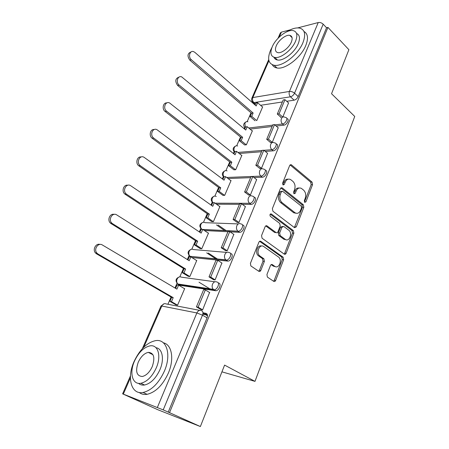 <?xml version="1.0" encoding="UTF-8"?>
<svg xmlns="http://www.w3.org/2000/svg" width="449" height="449" viewBox="0 0 449 449"><rect width="100%" height="100%" fill="white"/><g stroke="black" fill="none" stroke-linecap="round" stroke-linejoin="round"><path stroke-width="0.67" d="M304.697 202.347L305.932 201.842L312.555 184.646L312.061 182.109L291.306 164.738L289.672 165.524L282.634 183.063L283.1 184.971L284.312 184.416L285.222 182.131C286.557 179.364 288.353 178.511 290.615 179.572L292.877 181.362C295.015 183.534 295.565 186.301 294.533 189.669L293.64 191.936L294.005 193.749L295.274 193.25L296.16 190.988C297.463 188.232 299.214 187.379 301.425 188.412L303.603 190.146C305.679 192.256 306.218 194.984 305.213 198.318L304.343 200.563L304.697 202.347M304.444 202.044L311.168 184.679L310.674 182.148L290.071 164.912M282.803 184.691L283.841 182.171L285.222 182.131M293.775 193.491L294.774 191.005L296.16 190.988M266.942 274.524L267.374 277.061L273.75 281.366C274.535 281.759 275.175 281.444 275.658 280.423L283.622 259.758L283.134 257.204L260.875 241.349C260.066 240.905 259.404 241.192 258.893 242.213L250.413 263.344L250.862 265.937L258.849 271.325C259.662 271.74 260.325 271.426 260.83 270.388L264.388 261.374L263.917 258.787L259.775 255.896C255.599 252.776 259.685 243.352 263.776 246.58L278.571 257.069C282.64 259.965 278.829 269.394 274.799 266.33L272.369 264.646C271.578 264.231 270.938 264.534 270.444 265.555L266.942 274.524M327.938 27.4L348.89 49.699L331.542 93.729L354.738 116.459L254.987 381.375L224.595 365.093L200.372 426.55L169.526 412.659L327.938 27.4L326.546 27.748L323.173 24.167L294.55 93.19C293.584 95.143 292.226 96.344 290.486 96.804L253.865 102.608L252.473 101.872M294.482 227.654L296.295 226.863L303.833 207.286L303.328 204.733L282.152 187.822L280.401 188.619L272.38 208.605L272.93 211.255L294.482 227.654M293.865 233.166L286.114 253.275C285.643 254.269 285.025 254.561 284.256 254.145L262.076 238.234L261.554 235.59L265.101 226.745C265.6 225.746 266.251 225.471 267.054 225.926L276.073 232.571C276.853 233.009 277.482 232.734 277.97 231.746L280.232 225.999L279.693 223.383L270.388 216.384C269.596 214.774 269.911 213.965 271.331 213.96L293.349 230.601L293.865 233.166L292.479 233.098L284.733 253.169L286.114 253.275M202.954 312.751L206.029 313.351C207.545 313.902 207.887 315.394 207.062 317.841L202.493 315.192L163.217 409.892L122.611 393.84L157.795 409.718L200.372 426.55M254.864 103.932L254.589 104.572M251.019 112.794L247.197 121.6M244.598 127.589L244.121 128.689M240.507 137.024L236.707 145.762M234.541 152.419L234.109 151.824L233.373 153.457M229.708 161.898L225.937 170.575M223.288 176.687L222.328 178.893M218.618 187.446L214.88 196.061M212.192 202.252L210.979 205.036M207.219 213.707L203.515 222.238M200.787 228.519L199.317 231.909M195.5 240.703L191.835 249.15M189.068 255.52L187.323 259.55M183.45 268.463L179.825 276.814M177.013 283.297L174.975 287.983M171.052 297.019L167.909 304.265M169.526 412.659L163.217 409.892M326.546 27.748L298.192 96.591C297.232 98.533 295.88 99.729 294.134 100.178L286.765 101.3M282.365 101.974L260.56 105.302M280.361 32.945L281.4 32.137L290.25 29.836M297.681 27.9L318.223 22.557C320.025 22.265 321.68 22.798 323.173 24.167M270.326 142.361L272.229 142.445L278.212 127.802M244.559 144.915L246.378 144.819L252.422 130.732L252.063 130.771M259.533 168.257L261.436 168.409L267.576 153.35M233.867 169.773L235.68 169.756L241.888 155.287L241.517 155.315M248.437 194.888L250.334 195.107L256.637 179.617M222.889 195.304L224.691 195.371L231.067 180.509L230.685 180.52M237.021 222.277L238.919 222.575L245.39 206.63M211.608 221.537L213.398 221.688L219.948 206.417L219.55 206.411M225.275 250.469L227.166 250.845L233.806 234.429M200.007 248.505L201.786 248.74L208.527 233.042L208.1 233.02M213.18 279.491L215.065 279.957L221.873 263.035M188.086 276.23L189.848 276.567L196.78 260.42L196.325 260.369M200.72 309.389L202.6 309.939L209.571 292.49M175.823 304.753L177.568 305.185L184.696 288.572L184.197 288.494M218.551 283.044C221.84 283.274 219.179 290.75 215.789 290.75L179.886 285.306L177.31 283.594M230.707 253.634C234.103 253.719 231.286 261.195 227.879 261.105L191.891 257.518L189.293 255.75M242.511 225.078C246.013 225.016 243.038 232.509 239.614 232.324L230.101 231.841M227.94 231.735L204.447 230.539M254.072 197.341L254.067 197.336C257.524 197.285 254.437 204.564 251.07 204.374L242.286 204.334M239.44 204.317L216.485 204.211M265.303 170.334L265.359 170.379C268.637 170.412 265.572 177.265 262.295 177.22L253.988 177.535M250.615 177.664L228.064 178.528M276.219 144.073L276.337 144.168C279.435 144.281 276.404 150.735 273.205 150.819L265.275 151.448M261.486 151.745L239.238 153.496M286.832 118.519L287.006 118.676C289.931 118.856 286.933 124.951 283.813 125.153L276.191 126.04M272.066 126.523L250.065 129.093M254.987 381.375L221.935 371.845M282.786 117.043L288.555 102.939M256.8 120.534L262.687 106.811L262.339 106.868M280.827 117.167L280.709 117.447M179.011 284.784L179.886 285.306M168.218 412.143L207.062 317.841M299.045 188.041C297.193 187.766 295.768 188.76 294.774 191.005M288.135 179.196C286.271 178.955 284.84 179.948 283.841 182.171M294.376 227.57L302.446 207.275L301.941 204.727L280.883 187.929M301.543 207.825L301.184 206.035L282.584 191.246L281.355 191.807L280.378 194.243C279.306 197.695 279.879 200.501 282.084 202.656L295.111 212.804C297.418 213.982 299.253 213.118 300.617 210.216L301.543 207.825M281.77 191.257L279.968 191.83L281.355 191.807M296.144 213.269L293.725 212.781L280.704 202.651C278.498 200.501 277.925 197.706 278.997 194.254L279.968 191.83M284.094 254.027L284.733 253.169M265.729 225.909L274.693 232.503L275.894 232.56M270.231 214.145L291.962 230.539L293.349 230.601M282.601 226.397L280.535 227.211L278.285 232.936L278.818 235.54L283.83 239.227L285.216 239.311C289.229 242.522 292.888 233.014 288.758 230.197L283.757 226.442L281.916 227.267L279.665 233.003L280.204 235.613L285.216 239.311L283.835 239.233L286.03 239.738M292.479 233.098L291.962 230.539M275.45 266.678L273.419 266.19L271.162 264.629M261.554 246.052C257.502 244.436 254.684 253.056 258.399 255.778L259.999 256.07M258.669 271.207L259.455 270.242L263.013 261.245L262.536 258.663L258.63 255.952M273.525 281.214L274.277 280.255L282.236 259.634L281.748 257.086L259.589 241.321M255.094 105.015L255.992 102.956L257.603 102.698L256.188 105.97L194.894 52.387L193.525 51.601C189.77 50.204 187.94 57.045 191.364 59.734L189.804 60.127C187.042 56.013 187.502 53.268 191.19 51.888M255.043 120.764L250.099 116.538L251.709 116.313L253.141 113.008L251.53 113.238L189.804 60.127M250.099 116.538L251.53 113.238M281.085 117.397L277.302 114.04L279.048 113.805L284.969 99.661L288.623 103.006M279.048 113.805L282.724 117.077M277.302 114.04L283.218 99.936L284.969 99.661M253.141 113.008L191.364 59.734M251.709 116.313L256.66 120.557M257.603 102.698L262.575 107.075M244.638 129.121L245.609 126.893L247.214 126.702L245.76 130.058L181.722 76.902C177.759 75.095 175.48 82.347 179.168 85.102L177.619 85.433C174.756 81.235 175.278 78.44 179.179 77.032M244.643 144.982L239.558 140.84L241.164 140.677L242.634 137.282L241.029 137.45L177.619 85.433M239.558 140.84L241.029 137.45M270.601 142.591L266.706 139.302L268.451 139.134L274.535 124.598L278.29 127.87M268.451 139.134L272.262 142.361M266.706 139.302L272.784 124.805L274.535 124.598M242.634 137.282L179.168 85.102M241.164 140.677L246.248 144.831M247.214 126.702L252.316 130.985M233.907 153.878L234.945 151.476L236.544 151.341L235.057 154.793L169.604 102.961C165.445 100.688 162.639 108.383 166.618 111.212L165.086 111.47C161.719 109.101 163.105 102.4 166.848 102.911M233.963 169.845L228.737 165.793L230.331 165.698L231.841 162.212L230.247 162.314L165.086 111.47M228.737 165.793L230.247 162.314M259.825 168.493L255.812 165.277L257.552 165.176L263.804 150.23L267.666 153.423M257.552 165.176L261.47 168.324M255.812 165.277L262.064 150.37L263.804 150.23M231.841 162.212L166.618 111.212M230.331 165.698L235.562 169.761M236.544 151.341L241.787 155.528M222.878 179.308L224 176.721L225.589 176.653L224.057 180.195L157.144 129.812C152.823 127.016 149.399 135.177 153.698 138.09L152.183 138.27C148.625 135.907 150.247 128.897 154.187 129.542M223.001 195.388L217.619 191.431L219.207 191.403L220.756 187.822L219.168 187.856L152.183 138.27M217.619 191.431L219.168 187.856M248.752 195.124L244.61 191.987L246.344 191.959L252.776 176.586L256.744 179.695M246.344 191.959L250.374 195.023M244.61 191.987L251.042 176.653L252.776 176.586M220.756 187.822L153.698 138.09M219.207 191.403L224.59 195.371M225.589 176.653L230.971 180.739M211.546 205.44L212.747 202.662L214.336 202.662L212.759 206.304L144.314 157.487C139.908 154.147 135.766 162.673 140.335 165.726L138.836 165.833C135.132 163.419 137.068 156.162 141.182 156.97M211.737 221.632L206.192 217.776L207.769 217.821L209.363 214.139L207.786 214.106L138.893 165.872M206.192 217.776L207.786 214.106M224.68 230.618L216.452 224.904M237.358 222.524L233.087 219.466L234.81 219.516L241.427 203.7L245.508 206.72M234.81 219.516L238.952 222.485M233.087 219.466L239.704 203.694L241.427 203.7M209.363 214.139L140.397 165.765M207.769 217.821L213.32 221.683M218.04 224.971L226.274 230.696M214.336 202.662L219.858 206.635M199.895 232.301L201.186 229.321L202.763 229.394L201.141 233.138L130.771 185.785C126.483 182.591 122.016 190.634 126.27 193.974L126.685 194.288L125.204 194.31L124.783 193.996C121.264 191.274 123.716 184.253 127.819 185.235M200.17 248.611L194.445 244.862L196.017 244.986L197.655 241.197L196.084 241.085L125.204 194.31M194.445 244.862L196.084 241.085M216.216 259.112L206.675 252.866M225.645 250.722L221.222 247.753L222.94 247.887L229.753 231.6L233.951 234.53M222.94 247.887L227.205 250.755M221.222 247.753L228.036 231.516L229.753 231.6M197.655 241.197L126.685 194.288M196.017 244.986L201.741 248.74M208.252 253.006L217.804 259.269M202.763 229.394L208.437 233.244M272.066 47.212L270.523 50.282C267.155 58.729 268.356 63.724 274.115 65.262C282.18 67.081 298.181 54.711 302.963 42.616C306.027 34.444 304.893 29.6 299.562 28.079C295.908 27.456 291.558 28.73 286.513 31.913M272.319 64.746C273.25 66.519 274.805 67.597 276.988 67.979C285.076 69.836 301.055 57.551 305.797 45.478C308.536 38.373 307.93 33.703 303.973 31.469M296.536 33.439C299.758 34.876 300.325 38.311 298.226 43.733C294.769 52.432 283.263 61.322 277.437 59.992C275.714 59.689 274.547 58.774 273.935 57.253M272.268 46.735C269.855 52.797 270.696 56.372 274.788 57.461C280.597 58.763 292.119 49.817 295.605 41.106C297.855 35.185 297.047 31.688 293.18 30.611C287.253 29.185 275.826 38.103 272.268 46.735M291.334 42.139C292.799 38.305 292.277 36.043 289.757 35.348C285.957 34.444 278.582 40.191 276.292 45.764C274.76 49.654 275.299 51.949 277.909 52.651C281.663 53.504 289.077 47.74 291.334 42.139M134.105 361.451C126.657 377.502 131.013 394.884 143.074 392.477C151.667 390.355 158.778 383.227 164.407 371.087C171.675 354.491 166.596 338.726 155.752 340.606C147.104 342.407 139.886 349.356 134.105 361.451M139.207 392.477C141.384 394.183 144.017 394.8 147.104 394.323C155.696 392.235 162.785 385.141 168.369 373.046C174.515 358.835 171.782 344.501 163.38 342.811M155.966 347.706C162.42 348.48 164.564 359.138 159.945 369.667C155.876 378.406 150.746 383.519 144.556 385.012C142.165 385.371 140.161 384.81 138.556 383.339M134.543 360.974C129.155 372.625 132.309 384.978 140.851 383.278C147.036 381.768 152.177 376.627 156.28 367.86C161.573 355.928 158.037 344.417 150.129 345.842C143.91 347.189 138.719 352.235 134.543 360.974M152.278 366.592C155.247 357.55 153.923 352.813 148.299 352.375C144.297 353.262 140.958 356.523 138.27 362.158C135.177 371.239 136.524 376.015 142.316 376.492C146.307 375.538 149.624 372.238 152.278 366.592M187.912 259.926L189.298 256.733L190.864 256.884L189.197 260.734L116.768 214.925C112.57 211.95 107.906 219.522 111.79 223.074L112.559 223.686L111.094 223.619L110.325 223.007C107.002 219.993 109.988 213.185 114.085 214.375M188.283 276.354L182.367 272.717L183.922 272.919L185.611 269.024L184.051 268.833L111.094 223.619M182.367 272.717L184.051 268.833M208.903 289.016L208.156 288.561M213.601 279.755L209.01 276.876L210.716 277.095L217.731 260.325L222.053 263.148M210.716 277.095L215.105 279.862M209.01 276.876L216.025 260.156L217.731 260.325M185.611 269.024L112.559 223.686M183.922 272.919L189.848 276.562M199.008 282.202L210.486 289.257M190.864 256.884L196.696 260.611M175.587 288.342L177.074 284.93L178.623 285.166L176.906 289.128L102.327 244.963C98.213 242.207 93.381 249.358 96.889 253.084L97.983 254.005L96.541 253.842L95.446 252.927C92.326 249.627 95.884 242.999 99.964 244.436M176.081 304.905L169.935 301.38L171.479 301.666L173.219 297.653L171.67 297.378L96.541 253.842M169.935 301.38L171.67 297.378M207.522 315.821L205.76 314.794L202.813 314.216M201.208 309.675L196.426 306.875L198.121 307.189L205.35 289.914L209.795 292.625M198.121 307.189L202.639 309.838M196.426 306.875L203.65 289.65L205.35 289.914M202.931 313.537L205.591 314.053L205.895 313.323M205.591 314.053L207.489 315.159M173.219 297.653L97.983 254.005M171.479 301.666L177.579 305.168M178.623 285.166L184.623 288.752M304.545 201.837L305.932 201.842M282.926 184.449L284.312 184.416M293.887 193.266L295.274 193.25M157.38 407.417L196.864 312.947L161.786 306.033C162.948 303.878 164.452 303.182 166.293 303.956L199.766 310.366M164.121 303.749L160.989 306.05L161.786 306.033L143.826 347.15M130.39 377.918L123.323 394.093M294.134 100.178L290.486 96.804C289.128 95.283 288.774 93.493 289.431 91.439L318.223 22.557M255.515 104.05L253.865 102.608C252.523 101.182 252.181 99.498 252.832 97.551L289.431 91.439C291.244 91.299 292.95 91.882 294.55 93.19L298.192 96.591M281.4 32.137L279.244 37.071M268.94 60.671L252.832 97.551L251.833 98.213M215.374 290.728L213.803 289.762L178.348 284.385L177.821 283.981C176.642 282.646 176.401 281.012 177.108 279.087C178.236 276.999 179.684 276.365 181.469 277.179L214.903 281.776M227.626 261.094L226.1 260.083L190.067 256.323C188.771 254.981 188.479 253.309 189.192 251.305C190.286 249.285 191.701 248.701 193.435 249.554L226.751 252.405M239.519 232.318L238.032 231.274L202.993 229.551M201.91 229.355C200.551 228.013 200.232 226.324 200.944 224.281C202.011 222.322 203.386 221.795 205.07 222.687L238.301 223.922M251.07 204.374L249.627 203.296L215.065 203.189M262.295 177.22L260.891 176.109L226.678 177.478M273.205 150.819L271.841 149.68L263.917 150.32M262.02 150.471L237.891 152.419M283.813 125.153L282.488 123.98L274.867 124.889M272.644 125.153L248.752 127.993M285.687 117.503C288.612 117.672 285.603 123.772 282.488 123.98C281.102 122.493 280.743 120.697 281.416 118.598C282.14 117.094 283.162 116.577 284.481 117.054L285.687 117.503M245.053 128.167L244.587 127.555M245.3 127.6L244.89 123.245C245.609 121.819 246.619 121.331 247.921 121.769M274.979 143.023C278.077 143.124 275.035 149.59 271.841 149.68C270.416 148.215 270.045 146.408 270.736 144.252C271.55 142.614 272.661 142.086 274.086 142.675L274.979 143.023M263.967 169.262C267.239 169.29 264.169 176.148 260.891 176.109C259.427 174.667 259.051 172.848 259.758 170.642C260.661 168.846 261.874 168.313 263.406 169.037L263.967 169.262M223.742 177.31L223.349 176.754M252.641 196.252C256.093 196.191 252.989 203.481 249.627 203.296C248.123 201.887 247.736 200.046 248.465 197.785C249.464 195.831 250.783 195.293 252.422 196.162L252.641 196.252M212.652 202.881L212.298 202.364M241.04 224.023C244.537 223.956 241.551 231.459 238.133 231.28L237.903 231.179C236.455 229.77 236.101 227.952 236.836 225.724C237.919 223.641 239.323 223.074 241.04 224.023M201.5 229.332L200.956 228.687M229.192 252.619C232.582 252.697 229.759 260.179 226.352 260.094L225.763 259.825C224.438 258.411 224.135 256.632 224.87 254.488C225.982 252.338 227.424 251.715 229.192 252.619M216.99 282.067C220.279 282.292 217.602 289.773 214.212 289.779L213.269 289.33C212.057 287.916 211.816 286.181 212.54 284.122C213.685 281.899 215.172 281.209 216.99 282.067M234.76 151.902C233.901 150.516 233.761 149.051 234.339 147.508C235.136 145.953 236.236 145.454 237.644 146.004M223.939 176.861C223.058 175.475 222.912 173.993 223.507 172.416C224.393 170.721 225.589 170.216 227.099 170.895M212.955 202.662C211.934 201.275 211.743 199.721 212.377 197.998C213.365 196.157 214.661 195.646 216.272 196.466M201.483 310.697C202.993 311.241 203.33 312.74 202.493 315.192L196.864 312.947C198.054 310.635 199.592 309.889 201.483 310.697M142.367 348.643L160.972 306.083M290.116 164.951L291.502 164.873M310.674 182.148L312.061 182.109M311.168 184.679L312.555 184.646M280.894 187.935L282.281 187.907M301.941 204.727L303.328 204.733M302.446 207.275L303.833 207.286M294.903 226.807L296.295 226.863M278.997 194.254L280.378 194.243M280.704 202.651L282.084 202.656M293.478 212.602L294.864 212.624M265.786 225.875L267.054 225.926L265.786 225.875M274.693 232.503L276.073 232.571L274.693 232.503M270.433 213.96L271.353 213.977M280.535 227.211L281.916 227.267M278.285 232.936L279.665 233.003M278.818 235.54L280.204 235.613M271.325 264.545L272.369 264.646M273.419 266.19L274.799 266.33M262.457 258.602L263.832 258.725M263.013 261.245L264.388 261.374M259.455 270.242L260.83 270.388M259.679 241.27L260.875 241.349M281.708 257.053L283.089 257.17M282.236 259.634L283.622 259.758M274.277 280.255L275.658 280.423M246.086 121.853C243.274 123.458 242.948 125.518 245.109 128.038M239.614 232.324L237.903 231.179L202.853 229.456M227.879 261.105L225.763 259.825L190.067 256.323C187.154 253.416 187.502 251.086 191.1 249.324M215.789 290.75L213.269 289.33L177.821 283.981C175.071 280.922 175.537 278.582 179.218 276.96M235.641 146.015C232.739 147.609 232.391 149.691 234.603 152.273M224.932 170.816C221.929 172.394 221.553 174.509 223.804 177.164M213.943 196.286C210.828 197.841 210.418 199.99 212.719 202.729M202.667 222.446C199.193 224.27 198.924 226.571 201.865 229.355M255.374 104.376L253.365 102.619C251.737 101.452 251.238 99.947 251.878 98.112L268.721 59.582M130.44 375.925L122.611 393.84M280.406 32.839L278.021 38.294M290.211 164.8L291.306 164.738M280.99 187.845L282.152 187.822M293.725 212.781L295.111 212.804M270.461 213.943L271.331 213.96M258.399 255.778L259.775 255.896M262.536 258.663L263.917 258.787M281.748 257.086L283.134 257.204M140.335 165.726L138.836 165.833M126.27 193.974L124.783 193.996M274.115 65.262L276.988 67.979M277.437 59.992L274.788 57.461M292.08 37.671L289.757 35.348M143.074 392.477L147.104 394.323M144.556 385.012L140.851 383.278M152.957 354.727L148.299 352.375M111.79 223.074L110.325 223.007M96.889 253.084L95.446 252.927"/></g></svg>
